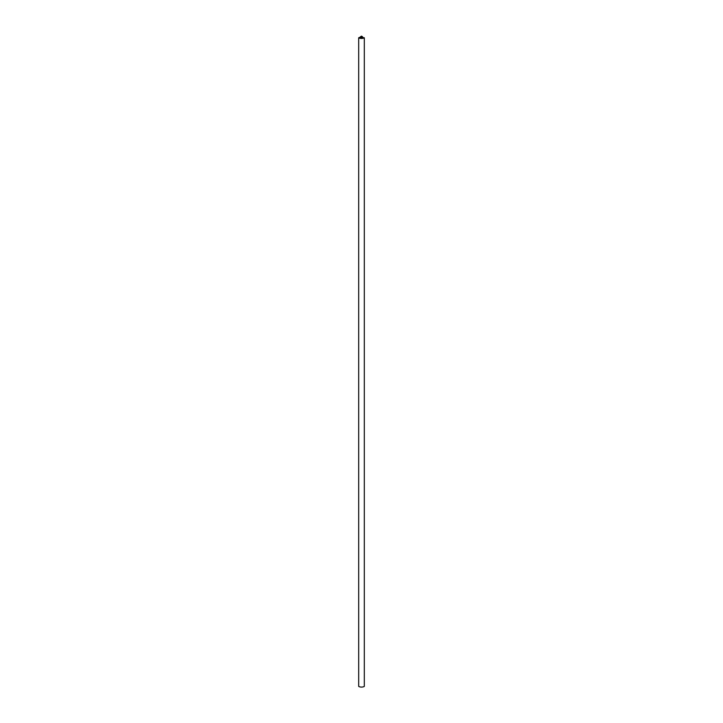 <?xml version="1.0" encoding="UTF-8"?>
<svg xmlns="http://www.w3.org/2000/svg" width="723" height="723" viewBox="0 0 723 723"><rect width="100%" height="100%" fill="white"/><g stroke="black" fill="none" stroke-linecap="round" stroke-linejoin="round"><path stroke-width="1.08" d="M364.311 37.768L364.311 686.416A3.977 2.296 0 0 1 358.689 686.416L358.689 37.768A3.977 2.296 0 0 0 364.311 37.768L362.512 37.533L361.861 36.575L361.861 37.153M361.139 37.153L361.139 36.575L361.301 37.063L359.909 37.533M361.861 36.575L362.34 37.433M362.34 36.855L362.53 37.533M362.53 36.746L361.5 36.15L360.47 36.746L360.47 37.533M360.47 36.746L360.66 37.433M360.66 36.855L361.139 36.575M359.909 37.289L358.689 37.768M360.75 38.202A2.811 1.618 180 0 1 359.123 37.741L360.931 38.102A0.804 0.461 0 0 0 362.069 38.102L363.886 37.741A2.784 1.609 180 0 1 362.25 38.202M360.732 37.632A0.804 0.461 180 0 1 362.268 37.65"/></g></svg>
